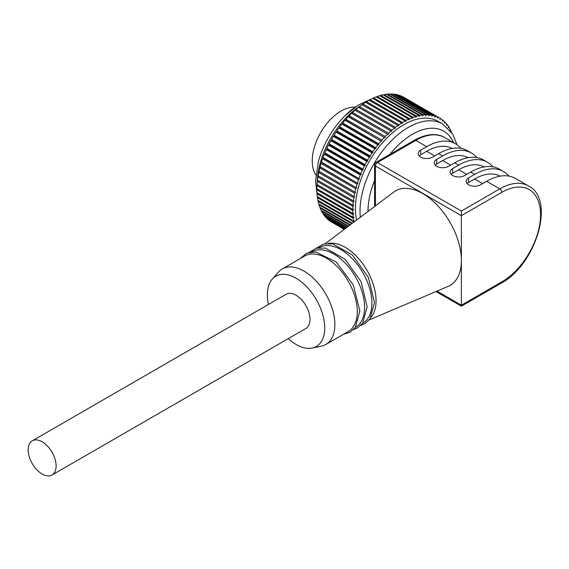 <?xml version="1.0" encoding="UTF-8"?>
<svg xmlns="http://www.w3.org/2000/svg" width="569" height="569" viewBox="0 0 569 569"><rect width="100%" height="100%" fill="white"/><g stroke="black" fill="none" stroke-linecap="round" stroke-linejoin="round"><path stroke-width="0.85" d="M436.971 291.129L461.381 305.219C461.381 306.485 461.381 306.485 461.381 305.219L461.381 260.438A54.567 31.501 60 0 1 448.08 286.413L369.253 319.87M374.587 164.868A2.831 1.636 0 0 0 375.412 166.02A2.831 1.636 -60 0 1 377.418 162.556A2.831 1.636 -120 0 0 376.002 162.414A2.831 2.831 0 0 0 374.587 164.868L374.587 206.504M460.883 148.374A57.675 33.301 -60 0 0 455.513 143.815A57.675 33.301 -60 0 0 426.672 146.674L420.676 150.138A8.485 4.901 180 0 0 418.194 153.602A8.485 4.901 180 0 0 423.428 158.125A8.485 4.901 180 0 0 432.675 157.065L438.671 153.602A57.675 33.301 -60 0 1 467.512 150.742L471.509 153.054A57.675 33.301 -60 0 1 476.872 157.606M471.509 153.054A57.675 33.301 -60 0 0 442.668 155.906L436.672 159.37A8.485 4.901 180 0 0 434.19 162.834A8.485 4.901 180 0 0 439.424 167.357A8.485 4.901 180 0 0 448.664 166.297L454.667 162.834A57.675 33.301 -60 0 1 483.501 159.974L487.498 162.286A57.675 33.301 -60 0 1 492.868 166.838M487.498 162.286A57.675 33.301 -60 0 0 458.664 165.138L452.668 168.602A8.485 4.901 180 0 0 450.179 172.066A8.485 4.901 180 0 0 455.413 176.589A8.485 4.901 180 0 0 464.66 175.529L470.655 172.066A57.675 33.301 -60 0 1 499.497 169.213L503.494 171.518A57.675 33.301 -60 0 1 508.864 176.077M503.494 171.518A57.675 33.301 -60 0 0 474.653 174.377L468.657 177.841A8.485 4.901 180 0 0 466.175 181.298A8.485 4.901 180 0 0 471.409 185.828A8.485 4.901 180 0 0 480.656 184.761L486.651 181.298A57.675 33.301 -60 0 1 515.493 178.446L528.601 186.013A57.675 33.301 -60 0 0 499.767 188.872L486.651 181.298M376.002 162.414L414.388 140.251A2.831 1.636 60 0 1 415.797 140.394L377.418 162.556L461.381 211.035L461.381 260.438A54.567 31.501 60 0 0 436.295 204.214A54.567 31.501 60 0 0 393.656 192.137L325.262 243.667M466.658 174.377L458.664 169.761L452.668 173.218A8.485 4.901 0 0 0 451.181 174.377M458.664 169.761A52.021 30.036 -60 0 1 484.205 166.923M467.177 183.609A8.485 4.901 0 0 1 468.657 182.457L474.653 178.993A52.021 30.036 -60 0 1 500.194 176.155M450.662 165.138L442.668 160.522L436.672 163.986A8.485 4.901 0 0 0 435.185 165.138M442.668 160.522A52.021 30.036 -60 0 1 468.209 157.684M434.673 155.906L426.672 151.29L420.676 154.754A8.485 4.901 0 0 0 419.197 155.906M426.672 151.29A52.021 30.036 -60 0 1 452.213 148.452M370.974 317.381A43.6 25.171 60 0 0 376.052 300.745A43.6 25.171 -120 0 0 359.85 260.054A43.6 25.171 -120 0 0 328.277 243.425M362.574 323.27L362.887 323.092A43.6 25.171 60 0 0 371.92 303.128A43.6 25.171 -120 0 0 352.887 259.258A43.6 25.171 -120 0 0 319.287 247.579L318.981 247.757M355.262 327.495L355.568 327.31A43.6 25.171 60 0 0 364.601 307.352A43.6 25.171 -120 0 0 345.568 263.483A43.6 25.171 -120 0 0 311.976 251.804L311.663 251.982M288.206 338.669A40.57 23.421 -120 0 0 312.118 348.05L321.314 346.18A43.6 25.171 -120 0 0 325.845 344.48L348.249 331.535A43.6 25.171 60 0 0 357.282 311.577A43.6 25.171 -120 0 0 338.249 267.707A43.6 25.171 -120 0 0 304.657 256.029L282.245 268.966A43.6 25.171 -120 0 0 278.511 272.032L272.288 279.059A40.57 23.421 -120 0 0 267.359 294.778A40.57 23.421 -120 0 0 268.454 304.465M325.845 344.48A43.6 25.171 -120 0 0 334.871 324.522A43.6 25.171 -120 0 0 315.838 280.645A43.6 25.171 -120 0 0 282.245 268.966M312.118 348.05A40.57 23.421 -120 0 0 324.728 327.9A40.57 23.421 -120 0 0 304.451 284.521A40.57 23.421 -120 0 0 272.288 279.059M52.021 475.03L305.923 328.441A19.751 11.401 -120 0 0 308.946 312.616A19.751 11.401 -120 0 0 296.044 295.211A19.751 11.401 -120 0 0 286.171 294.237L32.269 440.826A19.751 11.401 -120 0 0 29.247 456.651A19.751 11.401 -120 0 0 42.149 474.048A19.751 11.401 -120 0 0 52.021 475.03A19.751 11.401 -120 0 0 55.051 459.204A19.751 11.401 -120 0 0 42.149 441.8A19.751 11.401 -120 0 0 32.269 440.826M315.895 175.039A40.712 23.507 -60 0 1 320.674 132.57A40.712 23.507 -60 0 1 355.063 107.192M355.874 106.645A62.853 36.288 120 0 0 344.835 115.898A62.853 36.288 120 0 0 318.313 161.831L315.582 181.369L317.011 193.794M402.297 96.517A72.099 41.622 -60 0 1 403.869 97.349L439.851 118.124A72.099 41.622 120 0 0 438.286 117.299L402.24 96.574M399.594 95.407A72.099 41.622 -60 0 1 401.558 96.175L437.547 116.951A72.099 41.622 120 0 0 435.584 116.183L399.466 95.535M396.735 94.61A72.099 41.622 -60 0 1 398.812 95.151L434.794 115.927A72.099 41.622 120 0 0 432.725 115.386L396.55 94.817M393.741 94.134A72.099 41.622 -60 0 1 395.91 94.447L431.899 115.223A72.099 41.622 120 0 0 429.723 114.91L393.741 94.134L393.499 94.418M390.611 93.97A72.099 41.622 -60 0 1 392.873 94.056L428.862 114.831A72.099 41.622 120 0 0 426.601 114.746L390.611 93.97L390.334 94.34M387.375 94.134A72.099 41.622 -60 0 1 389.715 93.985L425.704 114.76A72.099 41.622 120 0 0 423.364 114.91L387.375 94.134L387.055 94.582M384.047 94.61A72.099 41.622 -60 0 1 386.451 94.234L422.44 115.009A72.099 41.622 120 0 0 420.029 115.386L384.047 94.61L383.698 95.151M380.633 95.414A72.099 41.622 -60 0 1 383.093 94.803L419.083 115.578A72.099 41.622 120 0 0 416.622 116.19L380.633 95.414L380.263 96.033M377.162 96.524A72.099 41.622 -60 0 1 379.665 95.692L415.654 116.467A72.099 41.622 120 0 0 413.144 117.299L377.162 96.524L376.778 97.235M373.641 97.939A72.099 41.622 -60 0 1 376.18 96.886L412.162 117.662A72.099 41.622 120 0 0 409.63 118.722L373.641 97.939L373.25 98.743M370.092 99.66A72.099 41.622 -60 0 1 372.652 98.394L408.634 119.17A72.099 41.622 120 0 0 406.081 120.443L370.092 99.66L369.708 100.549M366.536 101.68A72.099 41.622 -60 0 1 369.096 100.201L405.085 120.977A72.099 41.622 120 0 0 402.525 122.456L366.536 101.68L366.159 102.648M362.986 103.978A72.099 41.622 -60 0 1 365.54 102.292L401.529 123.068A72.099 41.622 120 0 0 398.969 124.753L362.986 103.978L362.624 105.03M359.459 106.545A72.099 41.622 -60 0 1 361.991 104.668L397.98 125.443A72.099 41.622 120 0 0 395.441 127.321L359.459 106.545L359.124 107.683M355.966 109.376A72.099 41.622 -60 0 1 358.477 107.313L394.459 128.089A72.099 41.622 120 0 0 391.956 130.152L355.966 109.376L355.675 110.571L391.664 131.347L391.956 130.152M354.16 221.889L354.722 220.95L353.84 221.085A72.099 41.622 120 0 1 353.392 218.432L354.11 217.315L353.257 217.372A72.099 41.622 120 0 1 352.986 214.584L353.747 213.503L352.915 213.475A72.099 41.622 120 0 1 352.83 210.573L353.626 209.534L352.83 209.42A72.099 41.622 120 0 1 352.915 206.412L353.747 205.423L352.986 205.224A72.099 41.622 120 0 1 353.257 202.123L354.11 201.191L353.392 200.907A72.099 41.622 120 0 1 353.84 197.735L354.722 196.853L318.057 175.714A72.099 41.622 -60 0 1 318.676 172.485L319.579 171.667L318.953 171.219A72.099 41.622 -60 0 1 319.742 167.947L320.667 167.194L320.084 166.674A72.099 41.622 -60 0 1 321.044 163.374L321.976 162.684L321.449 162.087A72.099 41.622 -60 0 1 322.573 158.779L323.512 158.161L323.043 157.492A72.099 41.622 -60 0 1 324.323 154.192L325.262 153.651L324.849 152.912A72.099 41.622 -60 0 1 326.286 149.633L327.225 149.163L326.869 148.36A72.099 41.622 -60 0 1 328.448 145.123L329.38 144.732L329.088 143.872A72.099 41.622 -60 0 1 330.802 140.678L331.72 140.372L331.492 139.455A72.099 41.622 -60 0 1 333.334 136.332L334.238 136.112L334.074 135.138A72.099 41.622 -60 0 1 336.037 132.1L336.926 131.965L336.827 130.941A72.099 41.622 -60 0 1 338.896 128.004L339.757 127.947L339.721 126.887A72.099 41.622 -60 0 1 341.898 124.063L342.73 124.092L342.758 122.989A72.099 41.622 -60 0 1 345.02 120.294L345.817 120.408L345.916 119.27A72.099 41.622 -60 0 1 348.256 116.716L349.017 116.915L349.181 115.749A72.099 41.622 -60 0 1 351.592 113.352L352.311 113.629L352.538 112.449A72.099 41.622 -60 0 1 354.999 110.208L355.675 110.571M353.392 200.907L317.402 180.131A72.099 41.622 -60 0 1 317.851 176.959L318.718 176.091M352.986 205.224L316.997 184.448A72.099 41.622 -60 0 1 317.267 181.347L318.043 180.501M352.83 209.42L316.841 188.645A72.099 41.622 -60 0 1 316.933 185.636L317.623 184.804M352.915 213.475L316.933 192.699A72.099 41.622 -60 0 1 316.841 189.79L317.452 188.993M353.257 217.372L317.267 196.597A72.099 41.622 -60 0 1 316.997 193.809L317.538 193.047M353.84 221.085L317.851 200.309A72.099 41.622 -60 0 1 317.402 197.656L317.865 196.938M352.339 223.261L318.676 203.83A72.099 41.622 -60 0 1 318.057 201.319L318.448 200.658M350.319 224.783L319.742 207.13A72.099 41.622 -60 0 1 318.953 204.776L319.273 204.171M348.577 226.099L321.044 210.21A72.099 41.622 -60 0 1 320.084 208.019L320.347 207.479M347.111 227.202L322.573 213.034A72.099 41.622 -60 0 1 321.449 211.028L321.656 210.558M345.945 228.084L324.323 215.601A72.099 41.622 -60 0 1 323.043 213.78L323.192 213.389M345.07 228.745L326.286 217.899A72.099 41.622 -60 0 1 324.849 216.277L324.956 215.971M344.494 229.179L328.448 219.911A72.099 41.622 -60 0 1 326.869 218.496L326.933 218.276M344.224 229.385L330.802 221.633A72.099 41.622 -60 0 1 329.088 220.423L329.117 220.303M319.579 171.667L355.568 192.443L354.665 193.261A72.099 41.622 120 0 0 354.046 196.49M355.568 192.443L318.953 171.219M320.667 167.194L356.649 187.969L355.732 188.723A72.099 41.622 120 0 0 354.935 191.995M356.649 187.969L320.084 166.674M321.976 162.684L357.965 183.46L357.033 184.15A72.099 41.622 120 0 0 356.073 187.45M357.965 183.46L321.449 162.087M323.512 158.161L359.494 178.943L358.562 179.555A72.099 41.622 120 0 0 357.439 182.862M359.494 178.943L323.043 157.492M325.262 153.651L361.251 174.427L360.305 174.968A72.099 41.622 120 0 0 359.025 178.268M361.251 174.427L360.838 173.687L324.849 152.912M327.225 149.163L363.207 169.946L362.268 170.408A72.099 41.622 120 0 0 360.838 173.687M363.207 169.946L362.858 169.142L326.869 148.36M329.38 144.732L365.362 165.508L364.43 165.899A72.099 41.622 120 0 0 362.858 169.142M365.362 165.508L365.07 164.647L329.088 143.872M331.72 140.372L367.709 161.155L366.785 161.461A72.099 41.622 120 0 0 365.07 164.647M367.709 161.155L367.482 160.23L331.492 139.455M334.238 136.112L370.227 156.888L369.324 157.108A72.099 41.622 120 0 0 367.482 160.23M370.227 156.888L370.063 155.913L334.074 135.138M336.926 131.965L372.908 152.741L372.026 152.876A72.099 41.622 120 0 0 370.063 155.913M372.908 152.741L372.809 151.717L336.827 130.941M339.757 127.947L375.746 148.729L374.886 148.779A72.099 41.622 120 0 0 372.809 151.717M375.746 148.729L375.711 147.663L339.721 126.887M342.73 124.092L378.712 144.867L377.88 144.839A72.099 41.622 120 0 0 375.711 147.663M378.712 144.867L378.748 143.765L342.758 122.989M345.817 120.408L381.01 141.069A72.099 41.622 120 0 0 378.748 143.765M381.806 141.183L381.906 140.045L345.916 119.27M349.017 116.915L384.246 137.492A72.099 41.622 120 0 0 381.906 140.045M385.007 137.691L385.17 136.524L349.181 115.749M352.311 113.629L387.574 134.128A72.099 41.622 120 0 0 385.17 136.524M388.3 134.405L388.527 133.224L352.538 112.449M391.664 131.347L390.988 130.984A72.099 41.622 120 0 0 388.527 133.224M394.459 128.089L395.092 128.53L395.441 127.321M397.98 125.443L398.556 125.962L398.969 124.753M401.529 123.068L402.055 123.665L402.525 122.456M405.085 120.977L405.555 121.645L406.081 120.443M408.634 119.17L409.047 119.91L409.63 118.722M412.162 117.662L412.518 118.466L413.144 117.299M415.654 116.467L415.946 117.335L416.622 116.19M419.083 115.578L419.31 116.503L420.029 115.386M422.44 115.009L422.603 115.984L423.364 114.91M425.704 114.76L425.804 115.784L426.601 114.746M428.862 114.831L428.891 115.898L429.723 114.91M431.899 115.223L431.864 116.325L432.725 115.386M434.794 115.927L434.695 117.065L435.584 116.183M437.547 116.951L437.383 118.117L438.286 117.299M449.851 130.059L450.171 129.327A72.099 41.622 120 0 0 449.048 127.314L448.109 127.783L448.578 126.567A72.099 41.622 120 0 0 447.298 124.746L446.359 125.287L446.772 124.078A72.099 41.622 120 0 0 445.335 122.449L444.403 123.068L444.752 121.858A72.099 41.622 120 0 0 443.173 120.436L442.241 121.126L442.533 119.924A72.099 41.622 120 0 0 440.819 118.715L439.901 119.469L440.129 118.288A72.099 41.622 120 0 0 439.851 118.124M450.093 130.344L450.577 130.145L449.965 129.789M451.466 132.15A72.099 41.622 120 0 0 450.577 130.145M356.599 220.054A68.422 39.503 -60 0 1 355.426 208.496A68.422 39.503 120 0 1 385.291 139.64A68.422 39.503 120 0 1 438.016 121.311L442.611 123.964A68.422 39.503 -60 0 0 389.886 142.293A68.422 39.503 -60 0 0 360.021 211.149A68.422 39.503 -60 0 0 360.326 217.244M344.387 229.257L329.088 220.423M344.878 228.887L326.869 218.496M345.668 228.29L324.849 216.277M346.756 227.472L323.043 213.78M348.136 226.434L321.449 211.028M349.807 225.175L320.084 208.019M351.749 223.709L318.953 204.776M353.961 222.045L318.057 201.319M353.392 218.432L317.402 197.656M352.986 214.584L316.997 193.809M352.83 210.573L316.841 189.79M352.915 206.412L316.933 185.636M353.257 202.123L317.267 181.347M353.84 197.735L317.851 176.959M354.665 193.261L318.676 172.485M355.732 188.723L319.742 167.947M357.033 184.15L321.044 163.374M358.562 179.555L322.573 158.779M360.305 174.968L324.323 154.192M362.268 170.408L326.286 149.633M364.43 165.899L328.448 145.123M366.785 161.461L330.802 140.678M369.324 157.108L333.334 136.332M372.026 152.876L336.037 132.1M374.886 148.779L338.896 128.004M377.88 144.839L341.898 124.063M381.01 141.069L345.02 120.294M384.246 137.492L348.256 116.716M387.574 134.128L351.592 113.352M390.988 130.984L354.999 110.208M440.819 118.715L440.122 118.309M443.173 120.436L442.504 120.052M445.335 122.449L444.688 122.072M447.298 124.746L446.665 124.383M449.048 127.314L448.429 126.958M426.672 146.674L415.797 140.394A57.675 33.301 -60 0 1 444.638 137.542C439.304 134.071 428.834 132.25 414.388 140.251M461.381 211.035L499.767 188.872A2.831 1.636 60 0 1 501.766 192.336L461.381 215.651L375.412 166.02L375.412 205.878M442.668 155.906L438.671 153.602M458.664 165.138L454.667 162.834M474.653 174.377L470.655 172.066M501.766 192.336A54.852 31.665 -60 0 1 540.55 214.726A54.852 31.665 -60 0 1 501.766 281.904L461.381 305.219M528.601 186.013C555.877 199.47 535.77 265.054 501.182 283.198A2.831 1.636 -120 0 0 501.766 281.904M452.668 173.218L452.668 168.602M468.657 182.457L468.657 177.841M482.654 183.609L474.653 178.993M436.672 163.986L436.672 159.37M420.676 154.754L420.676 150.138M317.26 185.245A65.03 37.547 -60 0 1 317.246 184.591M317.282 181.333A65.03 37.547 -60 0 1 361.052 105.35M362.076 104.717A65.03 37.547 -60 0 1 362.901 104.219M368.022 211.448A62.768 36.238 -60 0 1 368.015 211.149A62.768 36.238 -60 0 1 374.587 180.522M389.829 154.434A62.768 36.238 -60 0 1 453.621 142.719M436.018 291.534L461.381 306.179L501.182 283.198M455.513 143.815L444.638 137.542M316.222 248.262L323.569 244.03L332.687 243.852L352.481 255.068L368.392 277.437L374.473 302.516L370.014 318.882L364.722 323.761L360.76 325.404M308.903 252.487L316.25 248.255L325.368 248.077L345.163 259.293L361.073 281.662L367.154 306.741L362.695 323.107L357.403 327.986L353.441 329.629M299.771 258.845L306.67 253.262L315.767 251.967L336.322 262.124L353.278 284.884L359.843 310.966L355.376 327.331L350.084 332.211L343.363 334.359M373.442 98.359L372.851 98.508M371.806 98.8L358.036 105.187L344.835 115.898M456.999 144.768L452.689 134.035L442.611 123.964"/></g></svg>
